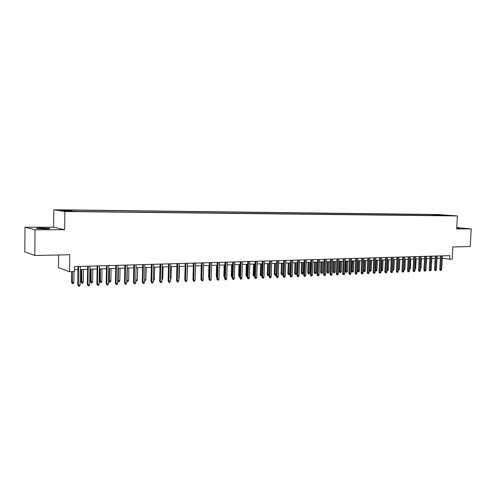 <?xml version="1.0" encoding="UTF-8"?>
<svg xmlns="http://www.w3.org/2000/svg" width="496" height="496" viewBox="0 0 496 496"><rect width="100%" height="100%" fill="white"/><g stroke="black" fill="none" stroke-linecap="round" stroke-linejoin="round"><path stroke-width="0.74" d="M45.062 228.904C49.191 228.867 50.654 228.699 49.451 228.408L41.441 228.03C37.274 228.067 35.799 228.234 37.002 228.526L45.062 228.904M456.723 228.29L459.463 228.172L456.742 227.893M72.094 211.494L68.014 211.315L72.094 211.494M58.596 254.994L58.435 267.592L69.539 271.721L74.493 271.56L74.567 266.594L449.829 255.638L449.636 259.234L452.216 259.154L452.879 246.94L470.202 246.586L471.2 228.885L456.76 227.571M25.029 227.23L24.8 251.894L34.801 255.477L35.067 229.784L64.623 229.722L64.871 211.532L53.835 209.746L53.618 227.224L25.029 227.23L35.067 229.784M64.871 211.532L457.399 215.94L438.21 214.526L53.835 209.746M449.19 215.555L453.053 215.76L449.178 215.71M436.511 215.574L436.052 214.842L432.5 214.576L69.49 210.106L71.61 210.434L60.921 210.304L65.503 211.036L78.566 211.507L443.709 215.655M436.052 214.842L449.581 215.493L443.895 215.425M69.539 271.721L69.781 254.764L34.801 255.477M457.399 215.94L456.686 228.916L471.2 228.885M442.258 258.205L449.636 259.234M74.518 269.706L77.984 269.595M80.302 269.526L87.618 269.297M89.925 269.223L97.111 268.993M99.411 268.925L106.466 268.702M108.76 268.627L115.698 268.41M117.98 268.336L124.8 268.125M127.075 268.051L133.777 267.84M136.04 267.772L142.637 267.561M144.888 267.493L151.373 267.288M153.611 267.214L159.991 267.015M162.223 266.947L168.491 266.749M170.717 266.674L176.886 266.482M179.099 266.414L185.163 266.222M187.37 266.154L193.335 265.968M195.529 265.893L201.401 265.713M203.583 265.645L209.362 265.459M211.538 265.391L217.223 265.211M219.387 265.143L224.979 264.969M227.137 264.901L232.636 264.728M234.788 264.659L240.2 264.492M242.346 264.424L247.671 264.256M249.804 264.188L255.049 264.021M257.17 263.953L262.334 263.791M264.449 263.723L269.526 263.568M271.634 263.5L276.638 263.345M278.733 263.277L283.656 263.122M285.746 263.054L290.594 262.905M292.671 262.837L297.451 262.688M299.516 262.62L304.222 262.471M306.28 262.409L310.911 262.26M312.964 262.198L317.527 262.055M319.567 261.987L324.062 261.851M326.095 261.783L330.522 261.646M332.549 261.584L336.902 261.442M338.923 261.38L343.213 261.243M345.228 261.181L349.457 261.051M351.459 260.989L355.62 260.853M357.616 260.791L361.72 260.66M363.704 260.598L367.747 260.474M369.731 260.412L373.711 260.288M375.683 260.22L379.607 260.102M381.573 260.04L385.435 259.916M387.395 259.854L391.201 259.737M393.154 259.675L396.905 259.557M398.846 259.495L402.547 259.377M404.482 259.315L408.127 259.203M410.056 259.141L413.645 259.03M415.567 258.968L419.108 258.856M421.017 258.794L424.514 258.689M426.417 258.627L429.858 258.515M431.756 258.459L435.147 258.348M437.038 258.292L440.38 258.187M432.45 215.531L432.5 214.576M71.61 210.434L71.808 211.11M441.669 215.63L441.707 214.911M64.623 229.722L53.618 227.224M440.504 255.911L439.785 269.359L440.721 269.508L441.446 255.88M441.657 269.464L441.192 270.376L440.671 270.394L440.721 269.508L441.657 269.464L442.382 255.855M440.671 270.394L440.15 270.314L439.785 269.359M431.26 267.865L431.917 258.453M431.421 267.859L431.241 268.212M435.265 256.066L434.558 269.582L435.488 269.731L436.207 256.035M436.43 269.688L435.965 270.599L435.438 270.624L435.488 269.731L436.43 269.688L437.156 256.01M435.438 270.624L434.924 270.543L434.558 269.582M429.976 256.215L429.269 269.812L430.199 269.96L430.919 256.19M431.154 269.917L430.689 270.835L430.156 270.859L430.199 269.96L431.154 269.917L431.873 256.159M430.156 270.859L429.641 270.773L429.269 269.812M424.632 256.376L423.925 270.035L424.855 270.19L425.568 256.345M425.822 270.146L425.351 271.064L424.812 271.089L424.855 270.19L425.822 270.146L426.535 256.32M424.812 271.089L424.297 271.008L423.925 270.035M419.225 256.531L418.531 270.27L419.449 270.419L420.162 256.506M420.428 270.376L419.957 271.306L419.411 271.324L419.449 270.419L420.428 270.376L421.141 256.475M419.411 271.324L418.903 271.244L418.531 270.27M425.928 268.082L426.715 258.614M426.231 268.069L425.89 268.727M420.534 268.305L420.98 268.286L421.464 258.782M420.98 268.286L420.49 269.185M415.084 268.528L415.679 268.503L416.163 258.949M415.679 268.503L415.04 269.415M409.572 268.751L410.316 268.72L410.8 259.117M410.316 268.72L409.529 269.644M413.763 256.692L413.069 270.5L413.993 270.655L414.693 256.661M414.978 270.611L414.507 271.541L413.955 271.566L413.993 270.655L414.978 270.611L415.685 256.637M413.955 271.566L413.447 271.479L413.069 270.5M404.004 268.981L404.903 268.944L405.381 259.29M404.903 268.944L404.438 269.855L403.961 269.88M408.245 256.854L407.557 270.735L408.468 270.89L409.169 256.823M409.467 270.847L408.995 271.783L408.444 271.808L408.468 270.89L409.467 270.847L410.173 256.798M408.444 271.808L407.929 271.721L407.557 270.735M398.375 269.198L399.429 269.167L399.9 259.458M399.429 269.167L398.964 270.084L398.412 270.109L398.908 259.495M402.665 257.015L401.977 270.977L402.888 271.132L403.589 256.99M403.899 271.089L403.428 272.025L402.864 272.05L402.888 271.132L403.899 271.089L404.6 256.959M402.864 272.05L402.355 271.963L401.977 270.977M392.683 269.396L393.892 269.39L394.363 259.637M393.892 269.39L393.427 270.32L392.875 270.339L393.365 259.668M397.023 257.182L396.341 271.213L397.253 271.374L397.941 257.151M398.269 271.331L397.792 272.273L397.228 272.298L397.253 271.374L398.269 271.331L398.964 257.12M397.228 272.298L396.719 272.211L396.341 271.213M386.93 269.601L388.306 269.619L388.771 259.811M388.306 269.619L387.835 270.549L387.277 270.574L387.76 259.842M387.277 270.574L386.886 270.506M391.319 257.343L390.643 271.461L391.549 271.616L392.237 257.319M392.578 271.572L392.1 272.521L391.53 272.546L391.549 271.616L392.578 271.572L393.266 257.288M391.53 272.546L391.022 272.459L390.643 271.461M381.114 269.805L382.652 269.849L383.117 259.991M382.652 269.849L382.18 270.785L381.616 270.81L382.094 260.022M381.616 270.81L381.077 270.587M385.553 257.517L384.877 271.703L385.783 271.864L386.465 257.486M386.824 271.82L386.347 272.775L385.764 272.8L385.783 271.864L386.824 271.82L387.506 257.455M385.764 272.8L385.262 272.713L384.877 271.703M375.23 270.01L376.935 270.084L377.4 260.171M376.935 270.084L376.47 271.027L375.894 271.052L376.365 260.202M375.894 271.052L375.212 270.444M379.719 257.684L379.049 271.957L379.948 272.112L380.63 257.66M381.002 272.068L380.525 273.029L379.942 273.054L379.948 272.112L381.002 272.068L381.684 257.629M379.942 273.054L379.44 272.967L379.049 271.957M369.278 270.215L371.163 270.32L371.622 260.35M371.163 270.32L370.692 271.269L370.109 271.293L370.574 260.381M370.109 271.293L369.625 271.207L369.278 270.289M373.823 257.858L373.159 272.205L374.058 272.366L374.728 257.833M375.125 272.323L374.641 273.29L374.046 273.315L374.058 272.366L375.125 272.323L375.794 257.802M374.046 273.315L373.55 273.222L373.159 272.205M365.323 270.562L364.851 271.51L364.262 271.535L363.779 271.448L363.401 270.444L365.323 270.562L365.775 260.536M364.262 271.535L364.715 260.567M363.401 270.444L363.841 260.598M367.858 258.032L367.201 272.459L368.094 272.62L368.764 258.007M369.173 272.577L368.689 273.55L368.088 273.575L368.094 272.62L369.173 272.577L369.842 257.976M368.088 273.575L367.598 273.482L367.201 272.459M359.42 270.797L358.943 271.758L358.348 271.783L357.87 271.69L357.486 270.686L359.42 270.797L359.867 260.722M358.348 271.783L358.8 260.753M357.486 270.686L357.926 260.784M361.832 258.205L361.181 272.719L362.068 272.881L362.725 258.18M363.153 272.837L362.669 273.811L362.068 273.835L362.068 272.881L363.153 272.837L363.816 258.149M362.068 273.835L361.572 273.749L361.181 272.719M353.45 271.045L352.972 272.006L352.371 272.031L351.893 271.944L351.509 270.928L353.45 271.045L353.896 260.908M352.371 272.031L352.811 260.946M351.509 270.928L351.943 260.97M355.731 258.385L355.086 272.98L355.967 273.141L356.624 258.36M357.07 273.098L356.587 274.077L355.973 274.108L355.967 273.141L357.07 273.098L357.728 258.329M355.973 274.108L355.483 274.015L355.086 272.98M347.411 271.293L346.933 272.261L346.326 272.285L345.855 272.192L345.464 271.176L347.411 271.293L347.851 261.101M346.326 272.285L346.76 261.132M345.464 271.176L345.898 261.163M349.562 258.565L348.924 273.24L349.798 273.408L350.449 258.54M350.914 273.358L350.43 274.35L349.81 274.375L349.798 273.408L350.914 273.358L351.565 258.509M349.81 274.375L349.32 274.282L348.924 273.24M341.304 271.541L340.826 272.515L340.213 272.54L339.741 272.447L339.351 271.424L341.304 271.541L341.744 261.293M340.213 272.54L340.64 261.324M339.351 271.424L339.779 261.355M343.325 258.751L342.686 273.507L343.561 273.674L344.205 258.72M344.689 273.625L344.199 274.623L343.573 274.648L343.561 273.674L344.689 273.625L345.334 258.689M343.573 274.648L343.089 274.555L342.686 273.507M335.135 271.789L334.657 272.769L334.031 272.794L333.566 272.707L333.169 271.678L335.135 271.789L335.569 261.485M334.031 272.794L334.447 261.522M333.169 271.678L333.597 261.547M337.007 258.931L336.381 273.773L337.249 273.947L337.888 258.906M338.39 273.897L337.9 274.896L337.268 274.927L337.249 273.947L338.39 273.897L339.028 258.875M337.268 274.927L336.784 274.827L336.381 273.773M328.891 272.05L328.408 273.029L327.782 273.054L327.317 272.967L326.92 271.932L328.891 272.05L329.319 261.683M327.782 273.054L328.185 261.721M326.92 271.932L327.341 261.745M330.627 259.117L330.001 274.046L330.869 274.22L331.495 259.092M332.022 274.17L331.526 275.175L330.888 275.206L330.869 274.22L332.022 274.17L332.655 259.061M330.888 275.206L330.41 275.106L330.001 274.046M322.574 272.304L322.096 273.296L321.458 273.321L320.993 273.228L320.596 272.186L322.574 272.304L323.001 261.882M321.458 273.321L321.854 261.919M320.596 272.186L321.011 261.944M324.167 259.309L323.547 274.325L324.409 274.499L325.029 259.284M325.574 274.449L325.085 275.46L324.434 275.485L324.409 274.499L325.574 274.449L326.201 259.247M324.434 275.485L323.956 275.392L323.547 274.325M316.188 272.564L315.704 273.563L315.059 273.587L314.6 273.494L314.204 272.447L316.188 272.564L316.609 262.086M315.059 273.587L315.45 262.117M314.204 272.447L314.613 262.148M317.626 259.501L317.018 274.604L317.874 274.778L318.488 259.47M319.052 274.728L318.562 275.745L317.905 275.77L317.874 274.778L319.052 274.728L319.672 259.439M317.905 275.77L317.428 275.677L317.018 274.604M309.727 272.831L309.244 273.829L308.593 273.86L307.731 272.713L309.727 272.831L310.143 262.285M308.593 273.86L308.971 262.322M307.731 272.713L308.14 262.353M311.011 259.693L310.415 274.883L311.259 275.063L311.872 259.668M312.455 275.007L311.959 276.03L311.296 276.061L311.259 275.063L312.455 275.007L313.069 259.631M311.296 276.061L310.825 275.962L310.415 274.883M303.186 273.098L302.703 274.102L302.045 274.133L301.19 272.98L303.186 273.098L303.602 262.496M302.045 274.133L302.417 262.533M301.19 272.98L301.587 262.558M304.321 259.885L303.726 275.168L304.569 275.348L305.17 259.861M305.778 275.299L305.282 276.328L304.606 276.353L304.569 275.348L305.778 275.299L306.385 259.83M304.606 276.353L304.141 276.253L303.726 275.168M296.577 273.37L296.087 274.381L295.424 274.406L294.568 273.246L296.577 273.37L296.98 262.7M295.424 274.406L295.783 262.737M294.568 273.246L294.965 262.762M297.55 260.084L296.961 275.46L297.798 275.64L298.394 260.059M299.02 275.584L298.524 276.619L297.842 276.65L297.798 275.64L299.02 275.584L299.615 260.022M297.842 276.65L297.377 276.551L296.961 275.46M289.887 273.643L289.397 274.66L288.722 274.685L287.866 273.519L289.887 273.643L290.284 262.911M288.722 274.685L289.075 262.948M287.866 273.519L288.257 262.973M290.693 260.282L290.117 275.751L290.941 275.931L291.53 260.257M292.181 275.881L291.685 276.923L290.997 276.948L290.941 275.931L292.181 275.881L292.77 260.226M290.997 276.948L290.532 276.849L290.117 275.751M283.117 273.916L282.627 274.939L281.945 274.97L281.089 273.792L283.117 273.916L283.514 263.128M281.945 274.97L282.28 263.165M281.089 273.792L281.474 263.19M283.755 260.487L283.185 276.049L284.003 276.229L284.586 260.462M285.262 276.173L284.76 277.227L284.065 277.252L284.003 276.229L285.262 276.173L285.845 260.425M284.065 277.252L283.607 277.152L283.185 276.049M276.247 274.238L275.776 275.224L275.082 275.255L274.232 274.071L275.026 274.251L275.41 263.382M275.082 275.255L275.026 274.251L276.247 274.201M274.232 274.071L274.61 263.407M276.731 260.691L276.167 276.346L276.985 276.532L277.555 260.667M278.256 276.477L277.754 277.531L277.047 277.562L276.985 276.532L278.256 276.477L278.826 260.629M277.047 277.562L276.167 276.346M269.13 274.908L268.838 275.516L267.704 275.447L267.288 274.356L268.076 274.53L268.46 263.599M268.144 275.547L268.076 274.53L269.142 274.486M267.288 274.356L267.666 263.624M269.626 260.902L269.068 276.65L269.88 276.836L270.438 260.877M271.163 276.78L270.661 277.841L269.942 277.872L269.88 276.836L271.163 276.78L271.727 260.84M269.942 277.872L269.068 276.65M261.925 275.59L260.685 275.739L260.264 274.641L261.045 274.821L261.423 263.822M261.119 275.838L261.045 274.821L261.956 274.784M260.264 274.641L260.636 263.847M262.427 261.113L261.882 276.96L262.682 277.146L263.233 261.088M263.984 277.09L263.475 278.157L262.756 278.188L262.682 277.146L263.984 277.09L264.542 261.051M262.756 278.188L261.882 276.96M254.64 276.111L253.574 276.036L253.152 274.933L253.927 275.113L254.299 264.046M254.008 276.136L253.927 275.113L254.677 275.082M253.152 274.933L253.518 264.07M255.142 261.324L254.603 277.27L255.397 277.456L255.942 261.299M256.717 277.4L256.209 278.473L255.477 278.504L255.397 277.456L256.717 277.4L257.263 261.262M255.477 278.504L254.603 277.27M247.275 276.415L246.382 276.334L245.96 275.224L246.723 275.404L247.089 264.275M246.81 276.433L246.723 275.404L247.306 275.379M245.96 275.224L246.314 264.3M247.764 261.541L247.231 277.586L248.019 277.772L248.558 261.516M249.358 277.717L248.849 278.795L248.105 278.826L248.019 277.772L249.358 277.717L249.891 261.479M248.105 278.826L247.231 277.586M239.81 276.731L239.097 276.638L238.675 275.522L239.432 275.702L239.791 264.504M239.518 276.737L239.432 275.702L239.841 275.683M238.675 275.522L239.022 264.529M240.293 261.758L239.773 277.903L240.554 278.095L241.081 261.733M241.905 278.033L241.391 279.124L240.641 279.155L240.554 278.095L241.905 278.033L242.432 261.696M240.641 279.155L239.773 277.903M232.252 277.041L231.725 276.942L231.297 275.819L232.047 276.005L232.401 264.734M232.147 277.047L232.289 275.993M231.297 275.819L231.644 264.759M232.723 261.975L232.215 278.225L232.99 278.417L233.504 261.956M234.354 278.361L233.845 279.453L233.083 279.49L232.99 278.417L234.354 278.361L234.875 261.913M233.083 279.49L232.215 278.225M224.601 277.338L223.832 276.123L224.576 276.309L224.917 264.969M224.62 276.774L224.632 276.309M223.832 276.123L224.173 264.994M225.066 262.204L224.564 278.554L225.327 278.746L225.835 262.179M226.715 278.69L226.201 279.787L225.432 279.825L225.327 278.746L226.715 278.69L227.224 262.136M225.432 279.825L224.564 278.554M216.851 277.605L216.275 276.433L216.603 265.23M216.275 276.433L216.882 276.588M217.304 262.427L216.814 278.882L217.57 279.081L218.066 262.403M218.972 279.019L218.457 280.128L217.676 280.159L217.57 279.081L218.972 279.019L219.468 262.365M217.676 280.159L216.814 278.882M209.008 277.76L208.618 276.743L208.94 265.472M208.618 276.743L209.033 276.849M209.442 262.657L208.965 279.217L209.709 279.415L210.192 262.638M211.129 279.353L210.614 280.469L209.827 280.507L209.709 279.415L211.129 279.353L211.618 262.595M209.827 280.507L208.965 279.217M201.066 277.586L201.184 265.72M201.481 262.892L201.01 279.558L201.748 279.756L202.219 262.868M203.186 279.694L202.672 280.817L201.872 280.854L201.748 279.756L203.186 279.694L203.664 262.824M201.872 280.854L201.01 279.558M193.018 277.376L193.328 265.968M193.415 263.128L192.956 279.899L193.682 280.104L194.147 263.103M195.139 280.042L194.624 281.17L193.812 281.207L193.682 280.104L195.139 280.042L195.61 263.06M193.812 281.207L192.956 279.899M187.054 277.841L187.513 266.147M187.203 277.834L187.048 278.175M185.237 263.364L184.797 280.252L185.51 280.457L185.963 263.345M186.992 280.389L186.471 281.53L185.647 281.567L185.51 280.457L186.992 280.389L187.445 263.302M185.647 281.567L184.797 280.252M178.796 278.182L179.161 278.163L179.459 266.402M179.161 278.163L178.771 279.012M176.954 263.605L176.526 280.606L177.233 280.81L177.667 263.587M178.727 280.748L178.207 281.889L177.376 281.926L177.233 280.81L178.727 280.748L179.168 263.543M177.376 281.926L176.526 280.606M170.419 278.523L171.008 278.498L171.306 266.656M171.008 278.498L170.395 279.626M168.566 263.853L168.144 280.959L168.838 281.17L169.266 263.829M170.357 281.108L169.837 282.255L168.993 282.292L168.838 281.17L170.357 281.108L170.785 263.785M168.993 282.292L168.144 280.959M161.938 278.87L162.756 278.833L163.041 266.916M162.756 278.833L161.913 279.98M160.059 264.101L159.65 281.325L160.338 281.536L160.747 264.077M161.876 281.468L161.355 282.627L160.499 282.664L160.338 281.536L161.876 281.468L162.291 264.033M160.499 282.664L159.65 281.325M153.338 279.217L154.392 279.18L154.665 267.183M154.392 279.18L153.878 280.314L153.314 280.339M151.441 264.349L151.044 281.691L151.714 281.908L152.117 264.331M153.276 281.84L152.756 283.005L151.888 283.042L151.714 281.908L153.276 281.84L153.679 264.287M151.888 283.042L151.044 281.691M144.621 279.577L145.917 279.521L146.184 267.449M145.917 279.521L145.402 280.668L144.596 280.699M142.699 264.604L142.321 282.063L142.978 282.28L143.369 264.585M144.559 282.212L144.038 283.383L143.158 283.427L142.978 282.28L144.559 282.212L144.95 264.542M143.158 283.427L142.321 282.063M135.786 279.936L137.33 279.874L137.584 267.722M137.33 279.874L136.815 281.027L135.761 281.003M135.954 281.065L135.78 280.011M133.846 264.864L133.474 282.441L134.125 282.658L134.497 264.845M135.73 282.59L135.203 283.774L134.311 283.811L134.125 282.658L135.73 282.59L136.102 264.796M134.311 283.811L133.474 282.441M126.827 280.221L128.625 280.228L128.873 267.995M128.625 280.228L128.111 281.387L127.236 281.424L127.044 280.296L127.292 268.045M127.236 281.424L126.809 281.102M124.862 265.124L124.508 282.825L125.147 283.042L125.507 265.106M126.771 282.974L126.244 284.165L125.339 284.208L125.147 283.042L126.771 282.974L127.131 265.062M125.339 284.208L124.508 282.825M117.744 280.5L119.803 280.587L120.044 268.274M119.803 280.587L119.288 281.759L118.401 281.796L118.203 280.655L118.439 268.324M118.401 281.796L117.738 280.829M115.754 265.391L115.419 283.216L116.045 283.433L116.386 265.372M117.688 283.365L117.161 284.561L116.244 284.605L116.045 283.433L117.688 283.365L118.036 265.329M116.244 284.605L115.419 283.216M110.862 280.953L110.348 282.131L109.449 282.168L108.643 280.81L110.862 280.953L111.092 268.553M109.449 282.168L109.467 268.609M108.643 280.81L108.866 268.627M106.522 265.664L106.2 283.607L106.814 283.83L107.142 265.645M108.481 283.762L107.954 284.964L107.024 285.008L106.814 283.83L108.481 283.762L108.816 265.596M107.024 285.008L106.2 283.607M101.798 281.325L101.283 282.509L100.372 282.546L99.572 281.176L101.798 281.325L102.021 268.838M100.372 282.546L100.372 268.894M99.572 281.176L99.783 268.913M97.16 265.937L96.856 284.01L97.452 284.233L97.762 265.918M99.144 284.158L98.611 285.374L97.675 285.417L97.452 284.233L99.144 284.158L99.46 265.868M97.675 285.417L96.856 284.01M92.609 281.703L92.095 282.894L91.165 282.931L90.371 281.554L92.609 281.703L92.82 269.13M91.165 282.931L91.152 269.185M90.371 281.554L90.576 269.198M87.668 266.216L87.37 284.413L87.953 284.642L88.251 266.197M89.677 284.568L89.144 285.789L88.189 285.832L87.953 284.642L89.677 284.568L89.974 266.147M88.189 285.832L87.37 284.413M83.297 282.081L82.776 283.278L81.84 283.321L81.046 281.933L83.297 282.081L83.495 269.421M81.84 283.321L81.803 269.477M81.046 281.933L81.239 269.495M78.033 266.495L77.76 284.822L78.325 285.051L78.604 266.476M80.067 284.977L79.534 286.211L78.566 286.254L78.325 285.051L80.067 284.977L80.352 266.426M78.566 286.254L77.76 284.822M73.848 282.466L73.327 283.675L72.379 283.712L71.591 282.317L73.848 282.466L74.009 271.572M72.379 283.712L72.292 271.634M71.591 282.317L71.74 271.647M49.445 228.73L49.451 228.408"/></g></svg>
